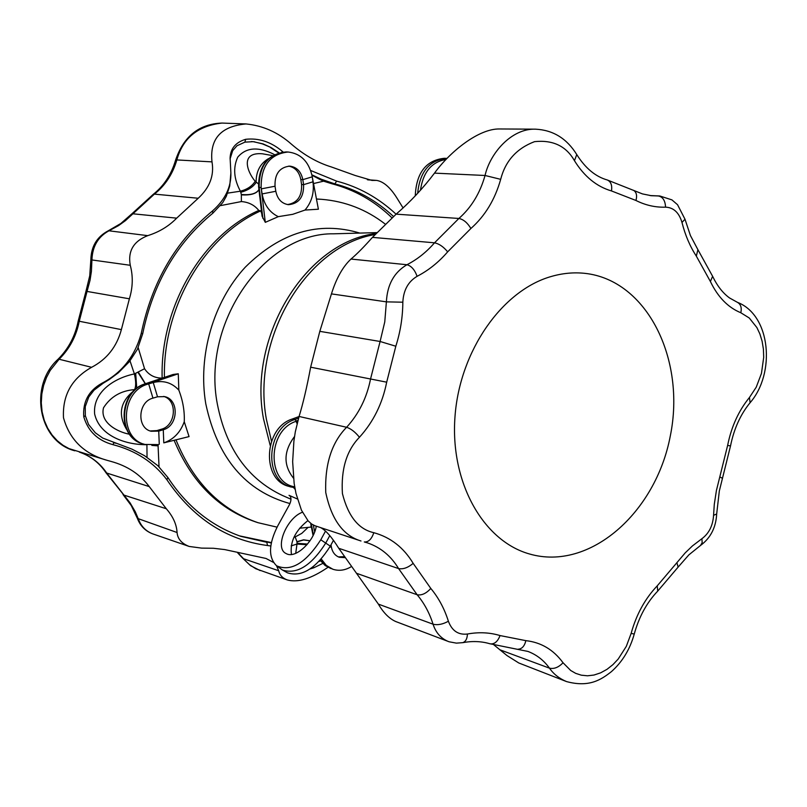 <?xml version="1.0" encoding="UTF-8"?>
<svg xmlns="http://www.w3.org/2000/svg" width="807" height="807" viewBox="0 0 807 807"><rect width="100%" height="100%" fill="white"/><g stroke="black" fill="none" stroke-linecap="round" stroke-linejoin="round"><path stroke-width="1.21" d="M290.096 496.144L289.622 495.68C291.539 497.586 291.408 500.713 289.229 505.061L277.759 525.851C268.56 544.19 268.166 557.496 276.589 565.788L282.48 570.035C296.926 574.634 311.351 565.636 325.756 543.03L329.791 535.606M297.41 498.998L289.027 495.327M291.448 554.48C289.814 541.901 295.291 530.602 307.891 520.606M282.48 570.035L287.433 572.809C301.768 577.398 316.051 568.511 330.295 546.147L333.473 540.297M415.252 195.899C416.331 172.819 426.015 160.28 444.314 158.293L446.816 158.394C429.556 159.978 419.842 171.609 417.663 193.297M420.487 190.17C423.1 172.093 431.634 161.844 446.079 159.443M294.858 487.832L288.967 486.389C261.226 480.195 263.718 427.73 292.316 419.004L299.064 416.533M294.676 486.803C266.603 482.717 267.41 430.333 296.068 421.325L297.944 420.316M297.077 423.635L296.068 421.325L297.501 421.97M294.525 436.506C283.539 451.254 283.196 465.145 293.496 478.178M297.591 421.617L294.636 419.559L292.316 419.004M316.475 199.067L321.69 199.329C345.194 201.286 366.358 209.527 385.161 224.043M304.996 210.062L292.739 214.319L278.304 216.649C269.578 212.483 264.182 204.907 262.124 193.922L261.135 187.527C261.014 165.919 269.982 154.076 288.038 152.009C300.557 153.461 308.556 161.309 312.006 175.533L318.392 209.215L304.996 210.062C311.684 202.184 314.347 192.762 312.985 181.817L312.228 176.834L302.817 179.658L300.809 179.537L301.576 184.531C302.05 196.272 297.359 202.95 287.514 204.564M278.304 216.649L265.301 222.349L261.135 187.527L259.168 187.395C259.037 165.808 267.995 153.986 286.041 151.928L288.038 152.009M258.684 187.143L262.063 216.105L265.301 222.349M164.416 377.283C162.853 306.559 204.817 235.664 260.792 210.859L261.73 213.583M173.071 374.488L145.189 383.809L147.479 384.243L178.276 373.782L173.071 374.488L145.643 383.799C118.982 391.274 117.116 438.009 143.111 443.911L144.947 444.445C118.922 438.534 120.798 391.738 147.479 384.243L148.68 383.87L152.947 398.133L157.516 396.792L164.588 396.61C179.447 399.445 178.367 425.985 163.266 429.738L161.41 429.233C175.997 425.602 177.752 400.191 163.639 396.408M178.276 373.782L178.831 390.124C171.82 382.568 163.296 380.036 153.249 382.548L148.68 383.87M184.258 421.708L189.06 436.597L163.791 442.861C173.596 439.462 180.415 432.411 184.258 421.708C184.702 411.227 182.896 400.706 178.831 390.124M311.078 525.488L310.846 527.112L299.589 528.212M277.063 527.153L257.998 522.694C220.634 509.883 193.307 482.314 176.027 439.956M310.786 523.41L312.027 530.29M312.006 175.533L312.228 176.834M162.146 378.049C160.058 306.882 202.325 235.2 258.795 210.456L260.792 210.859M161.955 378.12C154.47 378.049 148.659 374.922 144.544 368.728L138.199 347.666M274.37 154.54C258.401 146.38 246.196 147.257 237.732 157.173C232.93 167.654 233.818 178.993 240.405 191.198L241.343 194.467L241.374 201.568C248.677 202.133 254.487 205.089 258.795 210.456M241.374 201.568L220.513 205.614M103.235 383.204L94.026 390.185L88.77 397.004L85.26 406.607L85.33 415.726L83.767 416.815C82.647 401.886 88.649 390.719 101.773 383.325L103.235 383.204L109.207 379.562L118.347 372.794L129.392 361.647L137.372 349.381L142.718 333.674C153.199 283.186 176.572 243.028 212.826 213.209L222.682 202.688L226.283 196.373L229.713 186.054L230.883 172.96C231.276 187.032 225.183 199.662 212.604 210.859C175.704 241.182 151.928 282.036 141.245 333.412L142.718 333.674M368.042 179.88L376.708 180.425C383.658 181.605 390.487 187.617 397.205 198.482L403.097 207.984M375.497 180.425L371.926 180.415L355.141 175.472L331.485 166.999C317.423 162.691 304.037 155.065 291.347 144.1C278.032 132.338 262.931 125.62 246.034 123.945C220.957 126.225 209.608 138.875 211.999 161.874C214.339 175.492 209.749 187.617 198.229 198.25L176.672 218.152C168.784 226.232 159.14 232.063 147.731 235.644C133.538 241.212 127.728 251.098 130.27 265.291C133.175 276.226 132.883 287.403 129.382 298.802L121.373 329.619C116.783 346.738 106.857 359.307 91.605 367.306C71.732 378.503 62.361 395.329 63.491 417.774C69.614 439.654 84.009 453.796 106.685 460.202L110.983 461.412C127.294 465.861 140.055 474.264 149.245 486.601L166.313 508.753C173.031 516.48 176.612 524.399 177.066 532.509C177.601 538.874 181.636 543.525 189.181 546.45L201.589 548.114L213.411 548.266L224.699 549.577L266.007 558.464L273.442 562.388M278.98 152.745L271.102 147.56L263.092 143.908L253.176 141.669L244.894 142.143L245.651 139.308C235.735 142.274 230.56 148.458 230.106 157.849L230.883 172.96M245.651 139.308C258.785 137.846 271.011 141.861 282.329 151.363L283.116 151.998M310.655 170.489L336.65 181.141C358.661 186.831 378.473 197.846 396.076 214.188M313.106 566.786L313.671 567.835L322.78 563.427M313.671 567.835L310.13 568.935M270.799 545.996L267.51 545.522L266.824 542.294L240.91 536.373C211.071 525.871 186.74 506.241 167.886 477.502L157.839 465.669L144.544 455.713L131.995 449.156L102.751 438.08L95.317 432.784L88.538 424.442L85.33 415.726M83.767 416.815C88.074 431.271 97.778 440.551 112.889 444.647C135.727 450.568 153.734 462.26 166.888 479.741C192.934 518.165 226.474 540.095 267.51 545.522M101.773 383.325C121.827 372.935 134.981 356.291 141.245 333.412M276.519 565.727L278.708 570.751C279.666 575.068 282.48 578.115 287.151 579.89C297.662 582.916 311.27 578.72 327.975 567.301M311.865 174.806L321.287 179.245L334.834 183.885C356.543 189.474 376.082 200.318 393.453 216.437M391.92 217.779C374.68 201.094 354.606 189.726 331.677 183.693L323.577 181.182L319.249 179.124L321.287 179.245M282.329 151.363L281.875 152.14M230.066 158.929L232.688 150.657L236.965 145.774L244.894 142.143M239.427 535.858L271.374 542.586M271.293 542.98L263.828 541.275M112.889 444.647L113.999 442.7L113.404 442.518L116.057 443.295M319.441 561.39L320.53 560.764M311.946 175.2L319.249 179.124M251.209 141.568L254.76 141.84M254.104 141.82L262.436 143.888L271.102 147.56M270.446 147.54L278.526 152.876M291.166 545.885L296.986 544.059L295.725 553.32M307.971 527.496L301.778 533.377L295.17 536.937L297.037 541.921L296.986 544.059L306.973 544.705M295.17 536.937L293.899 537.331M257.998 522.694L255.637 521.917C218.677 509.278 191.521 482.112 174.171 440.44M151.817 445.403L158.081 445.868L158.253 444.546M158.081 445.868L159.04 466.819M146.914 444.929L147.045 457.307M130.018 360.87L134.396 373.934C114.947 377.847 92.593 391.607 94.641 414.072C99.816 436.274 125.932 444.677 145.936 444.707M144.544 368.728L134.396 373.934C136.04 381.217 136.111 386.442 134.587 389.62L135.344 389.509M258.361 183.825L255.204 181.303C252.087 186.145 247.164 189.443 240.405 191.198L227.645 193.135M313.53 183.552L323.577 181.182M316.455 198.976L321.69 199.329M275.812 191.279C277.487 199.178 281.724 203.646 288.502 204.685C298.913 203.697 303.936 197.019 303.583 184.662L302.817 179.658C301.122 171.558 296.764 167.039 289.743 166.121C279.515 167.311 274.602 174.009 275.026 186.225L275.812 191.279L262.124 193.922M288.735 166.111C295.251 167.463 299.266 171.931 300.809 179.537M259.763 196.847L258.754 187.89M268.58 158.586C260.187 163.508 256.031 171.477 256.101 182.503C252.934 187.083 247.91 190.321 241.041 192.217M255.204 181.303C247.184 171.941 239.75 151.928 262.406 153.784L272.494 155.6M241.343 194.467C250.523 195.304 256.374 193.68 258.896 189.605M241.253 194.86C250.563 195.435 256.444 193.741 258.906 189.766M314.68 531.863L313.328 525.054M351.368 566.605C345.225 570.337 339.071 571.225 332.908 569.258L326.28 565.394L321.287 559.039M331.001 544.836L331.304 546.743C332.302 552.139 334.996 555.65 339.364 557.284L344.791 557.627M344.115 556.648L338.385 556.911M313.076 535.535L310.786 524.056M296.865 541.709L303.603 539.812L309.999 540.771M297.037 541.921L303.644 539.944L309.969 540.821M297.319 543.313L307.528 544.049M158.071 444.596L144.947 444.445M159.272 444.253L158.727 431.12L163.266 429.738L163.791 442.861M152.947 398.133C137.906 401.684 136.474 428.073 151.111 431.251L158.727 431.12L156.871 430.605L161.41 429.233M156.871 430.605L150.193 430.958M134.456 390.306C120.223 401.361 117.62 414.425 126.669 429.516M129.473 434.227C117.731 432.068 99.675 422.757 103.518 407.777C110.64 396.681 120.989 390.628 134.587 389.62M138.411 372.249L145.431 383.728M138.078 372.572L145.28 383.779M135.727 373.782L136.746 388.369M276.589 565.788C290.833 571.961 305.56 563.296 320.793 539.782L325.493 531.157M316.283 526.174C314.004 541.265 296.462 558.03 287.201 554.086L285.486 553.239C274.622 547.267 286.949 517.751 302.433 512.243M331.445 293.889C336.327 278.264 342.844 266.653 350.995 259.057C356.956 254.034 364.108 246.801 372.441 237.369L434.519 242.816C426.429 252.147 417.239 259.45 406.94 264.736C394.119 272.272 387.269 284.639 386.392 301.858L331.445 293.889L319.814 331.344L310.645 367.195C306.862 387.31 303.008 403.742 299.074 416.462L295.312 431.826L293.909 441.005L292.648 461.665L294.141 483.343L295.998 493.481L301.435 510.155L308.143 520.898L311.583 523.995L314.922 525.73L360.991 540.993C343.177 535.616 331.425 519.446 325.746 492.472C324.747 464.217 331.707 442.478 346.607 427.276L299.074 416.462M372.441 237.369L396.116 214.158C410.208 202.002 422.999 188.324 434.499 173.132C450.064 151.585 478.823 128.444 499.664 128.969L535.414 129.17C511.174 128.333 489.95 153.623 485.047 175.482L434.499 173.132M489.819 643.724L527.929 651.431C536.615 654.719 543.797 660.297 549.486 668.166C553.582 674.087 559.261 678.556 566.534 681.582L518.77 662.971L507.028 655.587L493.945 644.914M448.147 641.434C440.763 638.287 435.73 632.537 433.056 624.194L378.382 604.12C383.517 612.906 389.327 618.717 395.813 621.561L449.136 641.787L456.389 643.129L462.714 642.665C465.7 641.646 467.263 638.761 467.404 634.02C458.336 635.109 451.991 630.852 448.389 621.239C444.435 608.72 438.574 597.785 430.807 588.444L413.174 563.367C403.661 547.539 390.548 537.311 373.812 532.691C358.621 529.342 348.16 516.309 342.42 493.581C340.917 469.291 346.586 450.518 359.448 437.263C373.369 421.91 382.447 403.55 386.684 382.175L395.823 346.233C400.383 331.919 402.723 317.242 402.834 302.201L386.392 301.858L384.768 321.912L380.097 341.482L319.814 331.344M378.382 604.12L338.748 548.286C331.798 537.069 325.725 530.169 320.561 527.596M551.302 276.468C502.277 290.308 459.718 350.752 454.997 416.583C449.973 482.445 483.272 541.063 529.523 553.985C589.564 571.457 655.758 512.889 670.304 435.951C686.021 359.246 646.982 279.948 584.803 273.341C573.767 272.171 562.6 273.21 551.302 276.468M374.952 234.555C307.063 245.56 251.259 337.73 266.391 419.327L271.485 441.157M290.984 499.23L282.268 495.377C247.789 479.035 226.152 448.621 217.355 404.115C201.377 322.346 264.948 232.517 333.785 233.808L376.728 232.618M270.184 445.383L263.455 418.601C247.9 335.359 306.579 241.787 375.901 233.526M295.15 489.415L293.637 487.63M291.277 487.065C263.516 480.861 266.007 428.315 294.636 419.559L298.57 418.117M289.965 503.568C245.409 491.231 217.345 457.952 205.765 403.722C197.665 355.726 213.381 301.687 245.247 267.208C280.614 232.184 318.826 220.815 359.861 233.092M212.604 210.859L212.826 213.209M336.65 181.141L334.834 183.885L331.677 183.693M130.27 265.291L91.917 259.955C92.401 246.266 98.212 236.481 109.349 230.6L118.558 225.607L125.438 220.644L154.399 194.124C165.223 185.489 172.698 174.1 176.844 159.937L175.583 160.169C183.673 136.282 199.168 123.915 222.036 123.068C197.937 125.751 182.876 138.037 176.844 159.937L211.999 161.874M176.672 218.152L132.005 213.704L153.169 194.416L154.399 194.124L198.229 198.25M129.382 298.802L87.045 291.438L90.011 280.422L91.413 271.364L91.917 259.955L90.858 259.632C91.201 246.296 97.042 236.663 108.37 230.731L147.731 235.644M90.858 259.632L89.748 275.742L85.935 291.418L87.045 291.438L79.257 321.267C76.312 336.136 69.594 348.795 59.113 359.246L91.605 367.306M121.373 329.619L78.208 321.045C75.212 336.115 68.444 348.896 57.902 359.387L59.113 359.246L50.216 370.403L46.524 377.444L43.639 385.343L41.833 393.907L41.278 402.834L42.095 411.772L44.264 420.346L47.674 428.204L52.122 435.074L57.337 440.783L63.027 445.282L68.938 448.581L106.685 460.202M166.888 479.741L167.886 477.502M189.181 546.45L152.805 533.901C145.885 531.218 141.114 526.346 138.501 519.294L135.263 511.719L130.119 502.922L107.049 473.517C100.179 463.248 90.979 456.116 79.449 452.142M166.313 508.753L123.885 495.084L106.05 472.821L149.245 486.601M152.805 533.901C145.431 531.147 140.287 525.972 137.382 518.376L177.066 532.509M238.176 553.027L243.573 558.737L278.708 570.751M260.136 570.579L250.483 565.606L242.483 557.99L249.524 564.708L255.819 568.764L287.151 579.89M317.393 178.155L319.017 178.256M252.52 141.649L253.176 141.669M262.436 143.888L263.092 143.908M262.88 218.374L259.168 187.395L258.603 187.244C258.361 165.879 267.51 154.107 286.041 151.928M312.985 181.817L303.583 184.662L301.576 184.531M261.317 188.858L275.026 186.225M313.429 534.819L311.22 523.743M332.908 569.258L325.816 565.919L320.339 560.088M329.649 547.307L331.304 546.743M153.249 382.548L157.516 396.792M330.295 546.147L320.793 539.782M447.663 251.845C443.477 246.75 439.089 243.744 434.519 242.816L458.89 218.465C471.318 207.54 480.044 193.216 485.047 175.482L500.683 179.336C494.973 199.581 485.047 215.973 470.895 228.492L447.663 251.845C438.705 262.235 428.527 270.395 417.108 276.317C408.201 281.593 403.45 290.227 402.834 302.201M470.895 228.492C467.435 222.722 463.44 219.383 458.89 218.465L396.116 214.158M417.108 276.317C414.687 269.73 411.298 265.866 406.94 264.736L350.995 259.057M499.694 649.706L549.486 668.166C554.096 669.185 558.605 667.379 563.034 662.749C553.511 649.736 541.124 642.362 525.851 640.647L500.047 635.563C489.718 632.446 478.844 631.931 467.404 634.02M563.034 662.749L570.71 670.496L575.673 673.351L581.322 675.187L587.506 675.802L594.013 675.035L600.6 672.856L606.995 669.336L612.927 664.645L618.202 659.047L626.313 646.346L631.135 633.424C636.36 614.48 645.075 598.623 657.251 585.832L685.244 552.835L692.456 545.905L701.908 538.703C709 533.427 712.884 525.639 713.57 515.32L714.296 504.294L716.424 490.454L727.632 445.414C731.384 426.661 738.657 410.692 749.451 397.488L756.25 387.148L761.465 373.379L763.704 357.299L763.402 349.078L762.101 341.179L759.881 333.916L756.875 327.551L749.269 318.008L740.816 312.743C728.015 307.487 717.867 297.067 710.392 281.502L696.33 256.122C689.975 246.367 685.193 235.14 681.976 222.439C679.05 212.594 673.583 207.5 665.563 207.157C655.395 207.5 645.519 205.271 635.936 200.469L611.494 190.946C596.645 186.609 584.298 176.531 574.453 160.694C566.181 146.077 552.866 139.732 534.537 141.649C516.621 148.468 505.343 161.037 500.683 179.336M681.976 222.439L685.002 219.242L677.547 204.716L671.928 199.884L659.803 195.98L651.38 195.718L642.443 193.902L607.298 179.981C595.505 176.642 585.327 168.179 576.763 154.571L574.453 160.694M665.563 207.157C665.22 200.61 662.819 196.878 658.371 195.97L650.583 195.627M633.656 190.351C636.511 192.338 637.268 195.718 635.936 200.469M607.298 179.981C610.909 181.615 612.301 185.277 611.494 190.946M685.002 219.242L690.429 235.553L697.904 249.676L696.33 256.122M697.904 249.676L712.621 276.307L710.392 281.502M712.621 276.307C717.211 285.88 722.85 293.102 729.558 297.965L737.396 302.322C740.786 304.239 741.926 307.709 740.816 312.743M701.908 538.703L702.171 542.697L700.516 545.461C710.574 538.027 715.96 527.536 716.677 513.978L719.33 490.949L730.517 445.928C733.966 428.83 740.483 414.425 750.096 402.713L749.451 397.488M716.677 513.978L713.57 515.32M722.507 478.369L719.854 476.907M730.517 445.928L727.632 445.414M700.516 545.461L688.875 554.863L678.142 567.089L676.912 562.761M678.142 567.089L657.715 591.107L657.251 585.832M657.715 591.107C646.851 602.486 639.033 616.79 634.252 634.03L631.135 633.424M356.956 573.434L417.138 594.749C424.169 603.122 429.475 612.937 433.056 624.194C437.666 625.324 442.781 624.336 448.389 621.239M462.714 642.665C472.448 640.879 481.577 641.262 490.111 643.825C494.398 644.379 497.717 641.626 500.047 635.563M518.054 649.221C521.947 648.999 524.55 646.145 525.851 640.647M430.807 588.444C426.187 593.508 421.627 595.606 417.138 594.749L398.587 568.582C391.032 556.033 380.722 547.479 367.649 542.94L364.3 541.961C368.446 542.254 371.613 539.167 373.812 532.691M367.649 542.94L364.542 542.011M413.174 563.367C407.979 567.714 403.117 569.46 398.587 568.582L338.748 548.286M395.823 346.233L380.097 341.482L370.524 379.088C366.812 397.811 358.833 413.87 346.607 427.276C351.005 428.739 355.282 432.068 359.448 437.263M386.684 382.175L310.645 367.195M222.036 123.068L246.034 123.945M376.708 180.425L367.387 179.739M108.37 230.731L120.899 223.448L132.005 213.704M153.169 194.416C163.912 185.882 171.387 174.473 175.583 160.169M85.935 291.418L78.208 321.045M74.829 450.8C38.393 441.611 28.507 385.928 57.902 359.387M137.382 518.376L131.279 505.586L123.007 494.54M106.05 472.821C99.322 462.794 90.445 455.894 79.409 452.132M242.483 557.99L237.732 552.916M261.448 210.93L262.063 216.105M330.931 568.582L324.959 565.354L320.177 560.27M143.111 443.911C116.561 437.565 118.397 391.445 145.189 383.809M576.763 154.571C566.786 138.471 552.997 129.998 535.414 129.17M659.803 195.98L649.968 195.546M750.096 402.713C775.719 373.318 770.887 315.113 737.396 302.322M566.534 681.582C589.13 687.655 601.033 679.807 611.464 671.595C622.409 661.811 630.005 649.292 634.252 634.03"/></g></svg>
